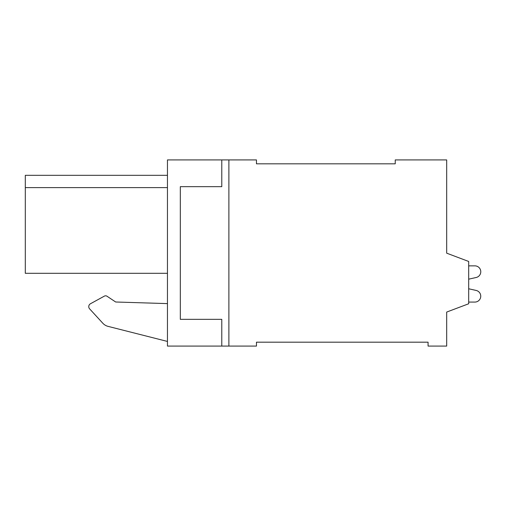 <?xml version="1.0" encoding="UTF-8"?>
<svg xmlns="http://www.w3.org/2000/svg" width="506" height="506" viewBox="0 0 506 506"><rect width="100%" height="100%" fill="white"/><g stroke="black" fill="none" stroke-linecap="round" stroke-linejoin="round"><path stroke-width="0.76" d="M180.313 186.663L180.313 319.337L221.78 319.337L221.78 346.079L256.466 346.079L256.466 342.182L428.07 342.182L428.07 346.079L446.684 346.079L446.684 312.063L468.682 303.771L468.682 261.463L446.684 253.171L446.684 159.921L395.237 159.921L395.237 163.817L256.466 163.817L256.466 159.921L221.78 159.921L221.78 186.663L180.313 186.663M167.454 346.079L167.454 159.921L228.883 159.921L228.883 346.079L167.454 346.079M167.454 273.31L25.3 273.31L25.3 175.323L167.454 175.323M25.3 187.612L167.454 187.612M167.454 341.436L108.056 326.37L167.454 341.436M102.832 323.252L89.632 308.869L102.832 323.252A10.639 10.639 0 0 0 108.056 326.37M90.473 303.745L104.35 296.13L90.473 303.745A3.295 3.295 0 0 0 89.632 308.869M107.038 296.25L115.672 302L107.038 296.25A2.593 2.593 0 0 0 104.35 296.13M167.454 303.613L115.672 302M468.682 288.774L476.133 290.438A5.889 5.889 0 0 1 474.843 302.076L468.682 302.076M468.682 265.859L474.843 265.859A5.889 5.889 0 0 1 476.133 277.503L468.682 279.167"/></g></svg>
